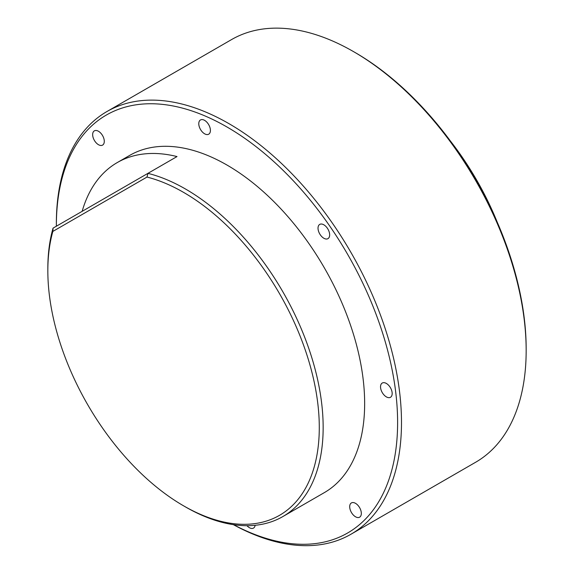 <?xml version="1.0" encoding="UTF-8"?>
<svg xmlns="http://www.w3.org/2000/svg" width="574" height="574" viewBox="0 0 574 574"><rect width="100%" height="100%" fill="white"/><g stroke="black" fill="none" stroke-linecap="round" stroke-linejoin="round"><path stroke-width="0.86" d="M147.001 177.057L52.851 231.415A191.946 110.818 -120 0 0 47.836 270.72A191.946 110.818 -120 0 0 183.572 505.823A191.946 110.818 -120 0 0 318.025 405.416A191.946 110.818 -120 0 0 147.001 177.057L147.927 173.355L53.059 228.129L52.851 231.415M47.836 270.72L47.836 268.481A194.686 112.404 60 0 1 53.059 228.129M183.572 505.823L185.51 506.942A194.686 112.404 -120 0 0 185.51 506.942A194.686 112.404 -120 0 0 282.839 516.571A194.686 112.404 -120 0 0 312.679 360.572A194.686 112.404 -120 0 0 185.495 189.011A194.686 112.404 60 0 0 147.927 173.355L177.014 156.566A194.686 112.404 -120 0 0 117.24 162.578A194.686 112.404 -120 0 0 82.147 211.34M117.24 162.578L129.652 155.418A194.686 112.404 60 0 1 226.988 165.054A194.686 112.404 -120 0 1 354.172 336.615A194.686 112.404 -120 0 1 324.332 492.621L282.839 516.571M56.367 226.221A241.302 139.317 60 0 1 56.367 225.51A241.302 139.317 60 0 1 226.988 126.998A241.302 139.317 -120 0 1 397.581 418.726A241.302 139.317 -120 0 1 233.546 524.679M98.47 144.698A8.223 4.75 -120 0 0 102.581 145.107A8.223 4.75 -120 0 0 103.844 138.513A8.223 4.75 -120 0 0 98.47 131.267A8.223 4.75 -120 0 0 94.351 130.858A8.223 4.75 -120 0 0 93.096 137.451A8.223 4.75 -120 0 0 98.47 144.698M246.985 525.698A8.223 4.75 -120 0 0 253.5 528.087A8.223 4.75 -120 0 0 255.136 525.296M355.514 503.333A8.223 4.75 -120 0 0 351.403 502.932A8.223 4.75 -120 0 0 350.14 509.518A8.223 4.75 -120 0 0 355.514 516.772A8.223 4.75 -120 0 0 359.625 517.174A8.223 4.75 -120 0 0 360.888 510.587A8.223 4.75 -120 0 0 355.514 503.333M382.241 383.037A8.223 4.75 -120 0 0 382.241 392.537A8.223 4.75 -120 0 0 390.471 397.287L390.471 397.287A8.223 4.75 -120 0 0 390.471 387.787A8.223 4.75 -120 0 0 382.241 383.037L382.241 383.037M318.025 228.165A8.223 4.75 -120 0 0 321.612 236.445A8.223 4.75 -120 0 0 327.955 238.648A8.223 4.75 -120 0 0 329.655 234.881A8.223 4.75 -120 0 0 326.068 226.608A8.223 4.75 -120 0 0 319.725 224.398A8.223 4.75 -120 0 0 318.025 228.165M200.484 129.444A8.223 4.75 -120 0 0 208.706 134.194A8.223 4.75 -120 0 0 208.706 124.694A8.223 4.75 -120 0 0 200.484 119.944A8.223 4.75 -120 0 0 200.484 129.444M56.367 225.51L56.367 223.272A244.043 140.895 60 0 1 106.907 111.55A244.043 140.895 60 0 1 228.933 123.64A244.043 140.895 -120 0 1 388.354 338.689A244.043 140.895 -120 0 1 350.951 534.243A244.043 140.895 -120 0 1 233.36 524.65M350.951 534.243L475.624 462.264A244.043 140.895 -120 0 0 526.164 350.348A244.043 140.895 -120 0 0 353.778 51.76A244.043 140.895 -120 0 0 353.606 51.66A244.043 140.895 60 0 0 231.58 39.57L106.907 111.55M526.164 350.348L526.164 348.554A241.848 139.633 -120 0 0 355.328 52.657A241.848 139.633 -120 0 0 355.155 52.557M497.192 222.066A200.168 115.568 -120 0 0 450.389 140.989M355.328 52.657L353.778 51.76"/></g></svg>
